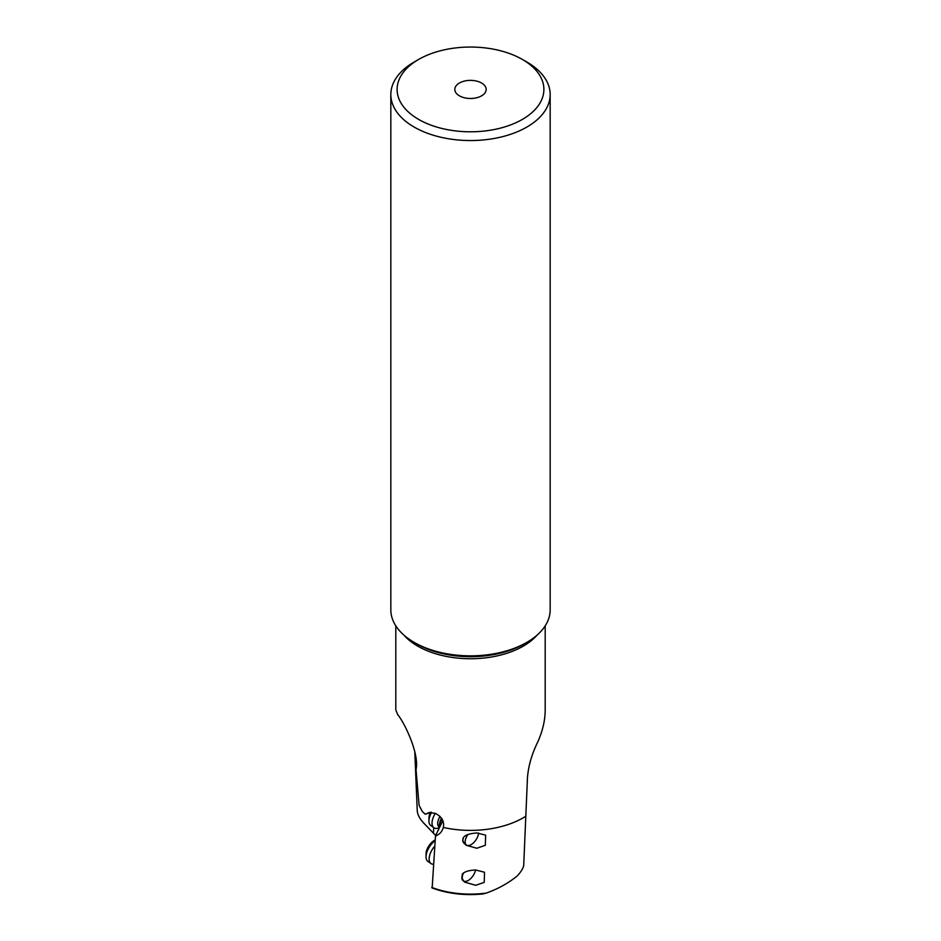 <?xml version="1.0" encoding="UTF-8"?>
<svg xmlns="http://www.w3.org/2000/svg" width="941" height="941" viewBox="0 0 941 941"><rect width="100%" height="100%" fill="white"/><g stroke="black" fill="none" stroke-linecap="round" stroke-linejoin="round"><path stroke-width="1.41" d="M443.376 827.104L443.305 827.433C444.54 821.505 441.894 816.823 435.365 813.365L429.084 812.542L425.25 814.247L422.262 811.436L419.098 805.284L416.028 769.656C419.674 753.518 403.889 721.712 397.702 714.642L395.808 709.937L395.808 625.859M414.793 751.918L417.239 810.73C417.545 814.612 419.639 818.658 423.509 822.857L436.165 836.02M545.192 625.859L545.192 709.937C545.145 720.194 542.722 730.757 537.923 741.626C531.912 753.823 528.419 765.809 527.466 777.584L523.761 864.061C523.961 866.908 521.867 870.79 517.491 875.718C508.387 883.187 497.942 888.986 486.156 893.103L482.851 893.95A69.775 40.287 180 0 1 432.166 887.963L435.495 835.773C439.318 834.761 441.929 831.985 443.305 827.433A74.692 43.121 0 0 0 525.854 816.223M459.408 95.829A15.679 9.057 0 0 0 476.499 97.793A15.679 9.057 0 0 0 486.179 89.43A15.679 9.057 0 0 0 481.592 83.02A15.679 9.057 0 0 0 464.501 81.055A15.679 9.057 0 0 0 454.821 89.43A15.679 9.057 0 0 0 459.408 95.829M432.001 887.939C447.716 893.738 464.748 895.738 483.098 893.938L482.851 893.95M462.607 873.707A9.41 4.834 124.9 0 0 462.219 874.848L462.313 874.001C464.607 871.613 469.077 870.272 475.734 870.002L484.521 872.26L484.215 882.376L475.723 885.293L464.713 882.14L461.843 878.235A9.41 4.834 124.9 0 0 463.101 880.635L463.537 880.941A9.41 4.834 -55.1 0 1 463.49 873.001M462.219 874.848L461.843 878.235M463.054 838.125L462.725 841.066L466.101 845.241L476.828 848.253L485.309 845.289L485.638 835.161L476.934 832.961C469.194 833.514 464.56 835.232 463.054 838.125M486.156 893.103A70.469 40.686 0 0 1 431.754 887.422L432.166 887.963M522.396 59.459L522.396 59.459A73.398 42.38 180 0 1 522.396 119.389A73.398 42.38 180 0 1 418.604 119.389A73.398 42.38 180 0 1 418.604 59.459A73.398 42.38 180 0 1 522.396 59.459L526.842 62.024L522.396 59.459M526.842 62.024L526.842 62.024A79.667 46.003 180 0 1 550.167 94.547A79.667 46.003 180 0 1 500.988 137.045A79.667 46.003 180 0 1 414.158 127.07A79.667 46.003 180 0 1 390.833 94.547A79.667 46.003 180 0 1 414.158 62.024L418.604 59.459M390.833 94.547L390.833 609.85A79.667 46.003 0 0 0 414.158 642.374A79.667 46.003 0 0 0 526.842 642.374A79.667 46.003 0 0 0 550.167 609.85L550.167 94.547M416.64 643.809L414.158 642.374L416.651 643.809A76.162 43.968 0 0 0 416.651 643.809A76.162 43.968 0 0 0 416.71 643.856A76.162 43.968 0 0 0 524.36 643.809L526.842 642.374M431.166 812.165L425.25 814.247M435.495 835.773L442.846 820.681M441.941 818.823A15.056 7.74 124.9 0 0 438.682 827.798A15.056 7.74 124.9 0 0 438.624 828.88A15.056 7.74 124.9 0 0 438.624 829.186M442.07 819.035A15.679 8.057 124.9 0 0 438.682 828.362A15.679 8.057 124.9 0 0 438.624 829.492A15.679 8.057 124.9 0 0 438.624 829.739M463.407 837.572A9.41 4.834 124.9 0 0 463.301 842.371M464.031 843.383A9.41 4.834 124.9 0 0 464.231 843.548L466.442 845.089A9.41 4.834 -55.1 0 1 467.912 834.526M464.701 881.388A9.728 4.999 -55.1 0 1 463.513 881.199M475.511 870.002A9.41 4.834 -55.1 0 1 468.242 880.47A9.41 4.834 -55.1 0 1 463.537 880.941M433.378 864.285A13.797 7.093 -55.1 0 1 431.025 863.579A13.797 7.093 -55.1 0 1 434.707 846.147M435.118 840.654A13.797 7.093 124.9 0 0 426.026 856.733A13.797 7.093 124.9 0 0 427.943 861.427L431.025 863.579M435.177 839.972A10.669 5.481 124.9 0 0 434.424 840.36A10.669 5.481 124.9 0 0 426.061 853.687L426.026 856.733M478.51 833.02A9.41 4.834 -55.1 0 1 471.135 844.618A9.41 4.834 -55.1 0 1 466.442 845.089M438.659 828.056L437.918 828.233A13.797 7.093 -55.1 0 1 433.919 827.727A13.797 7.093 -55.1 0 1 435.342 813.353M431.519 812.448A13.797 7.093 124.9 0 0 428.931 820.881A13.797 7.093 124.9 0 0 430.837 825.563L433.919 827.727M430.366 812.448A10.669 5.481 124.9 0 0 428.955 817.835L428.931 820.881M537.252 634.963A74.692 43.121 180 0 1 417.757 646.149A74.692 43.121 180 0 1 417.686 646.102A74.692 43.121 180 0 1 403.748 634.963M433.719 827.586L433.448 833.126M441.494 818.129A9.41 4.834 124.9 0 0 439.635 823.669M438.835 826.668A10.139 5.211 -55.1 0 1 440.059 816.423M438.624 828.88L438.624 829.492"/></g></svg>
